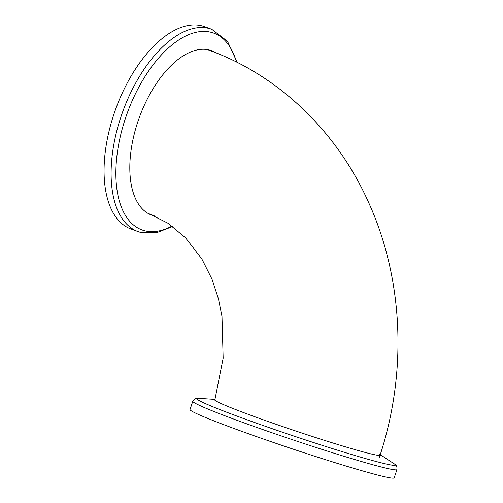 <?xml version="1.0" encoding="UTF-8"?>
<svg xmlns="http://www.w3.org/2000/svg" width="503" height="503" viewBox="0 0 503 503"><rect width="100%" height="100%" fill="white"/><g stroke="black" fill="none" stroke-linecap="round" stroke-linejoin="round"><path stroke-width="0.75" d="M147.517 213.102A87.094 44.817 110 0 0 148.989 213.7L168.002 223.263L185.544 237.793L201.829 258.926L211.996 279.178L218.459 298.851L221.993 316.544L223.156 358.167L214.812 400.149M379.539 454.19A87.484 3.936 -161.5 0 1 380.507 455.209A87.484 3.936 -161.5 0 1 368.014 453.172A87.484 3.936 -161.5 0 1 274.166 423.633A87.484 3.936 -161.5 0 1 214.574 399.69A87.484 3.936 -161.5 0 1 215.026 399.47M394.189 477.85A107.648 4.848 -161.5 0 1 378.816 475.335A107.648 4.848 -161.5 0 1 263.339 438.993A107.648 4.848 -161.5 0 1 190.027 409.536L192.794 401.256A107.648 4.848 -161.5 0 0 266.112 430.713A107.648 4.848 -161.5 0 0 381.582 467.061A107.648 4.848 -161.5 0 0 396.961 469.569L394.189 477.85M154.522 215.925A87.484 45.018 -70 0 1 153.893 215.774A87.484 45.018 -70 0 1 151.629 215.083A87.484 45.018 -70 0 1 138.564 119.626A87.484 45.018 -70 0 1 209.355 50.011A87.484 45.018 -70 0 1 211.618 50.709A87.484 45.018 -70 0 1 215.988 52.84M152.528 215.077A87.484 45.018 -70 0 1 151.12 214.762A87.484 45.018 -70 0 1 150.259 214.53M201.936 25.873A107.648 55.393 -70 0 1 204.721 26.734L211.757 29.3A107.648 55.393 -70 0 0 208.978 28.445A107.648 55.393 -70 0 0 121.871 114.099A107.648 55.393 -70 0 0 137.948 231.543L130.912 228.978A107.648 55.393 -70 0 1 114.829 111.528A107.648 55.393 -70 0 1 201.936 25.873M379.042 458.352C407.367 374.609 403.953 280.196 368.617 202.502C337.092 131.736 278.983 75.387 208.707 50.067A87.094 44.817 110 0 0 207.198 49.571M210.216 50.25A87.484 45.018 -70 0 1 212.876 51.627M380.255 454.662L394.245 463.841A104.743 4.716 -161.5 0 1 380.444 462.622A104.743 4.716 -161.5 0 1 260.139 424.469A104.743 4.716 -161.5 0 1 198.408 398.319C196.377 397.622 194.51 398.602 192.794 401.256M172.026 226.036A104.743 53.896 -70 0 1 144.701 230.764A104.743 53.896 -70 0 1 125.454 118.249A104.743 53.896 -70 0 1 211.103 32.305A104.743 53.896 -70 0 1 236.504 62.051M140.733 232.405A107.648 55.393 -70 0 1 137.948 231.543L141.01 232.493L156.446 232.77L172.642 226.488M394.245 463.841C396.282 464.514 397.188 466.419 396.961 469.569M237.158 62.378L227.501 41.309L211.757 29.3M215.045 399.401L198.408 398.319"/></g></svg>
